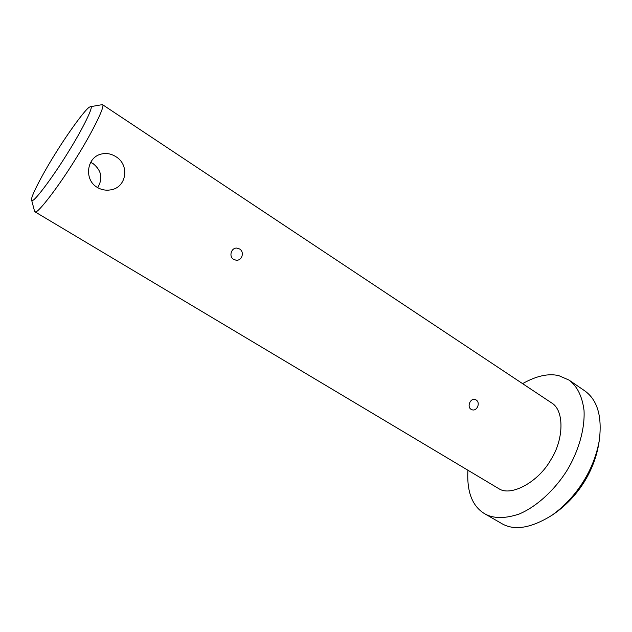 <?xml version="1.0" encoding="UTF-8"?>
<svg xmlns="http://www.w3.org/2000/svg" width="632" height="632" viewBox="0 0 632 632"><rect width="100%" height="100%" fill="white"/><g stroke="black" fill="none" stroke-linecap="round" stroke-linejoin="round"><path stroke-width="0.95" d="M97.154 187.317C84.198 179.962 86.513 158.49 99.951 154.437C105.339 152.707 110.6 153.418 115.743 156.586C130.026 164.786 126.716 187.973 110.245 189.94C105.599 190.651 101.239 189.774 97.154 187.317M97.676 187.633C103.071 178.564 101.57 170.569 93.173 163.672L90.676 162.369M476.078 399.953L475.138 399.519C470.453 397.789 466.629 406.803 471.093 409.323L471.97 409.733C477.042 411.677 480.77 402.592 476.078 399.953M239.583 248.992L237.008 248.123C231.359 247.412 228.508 256.458 233.595 259.341L235.997 260.179C241.977 261.119 244.837 251.971 239.583 248.992M32.319 200.439C34.499 201.545 53.349 176.454 68.24 152.099C82.879 128.754 94.666 104.588 90.376 106.713L89.546 107.077C85.747 108.791 68.746 131.93 55.624 153.181C43.15 172.939 30.265 197.382 31.6 199.981L32.319 200.439M31.6 199.981L34.555 211.238L35.408 211.878C37.928 213.324 58.278 187.04 75.374 159.367C91.514 133.873 105.915 105.038 102.455 104.612L90.376 106.713M467.917 470.374C466.716 491.878 472.309 506.335 484.697 513.761L502.677 524.102C515.214 530.825 531.67 527.862 552.028 515.23C577.609 496.689 594.459 468.604 599.333 440.156C602.264 416.172 597.327 399.685 584.529 390.695L568.958 380.053L558.87 375.669C548.576 373.18 536.481 375.835 522.585 383.632M484.697 513.761L486.324 514.63C494.848 518.682 505.782 518.485 519.125 514.045C537.01 506.588 555.386 489.208 567.173 470.168C578.051 452.054 585.066 429.736 584.023 410.302C582.167 396.177 577.142 386.097 568.958 380.053M552.028 515.23L555.591 512.757C578.912 495.844 594.191 470.39 598.646 444.438L599.333 440.156M34.918 211.783L499.62 489.152C511.683 496.231 538.456 482.011 550.891 459.677C563.768 439.801 564.692 410.192 551.42 402.789L102.455 104.612"/></g></svg>
